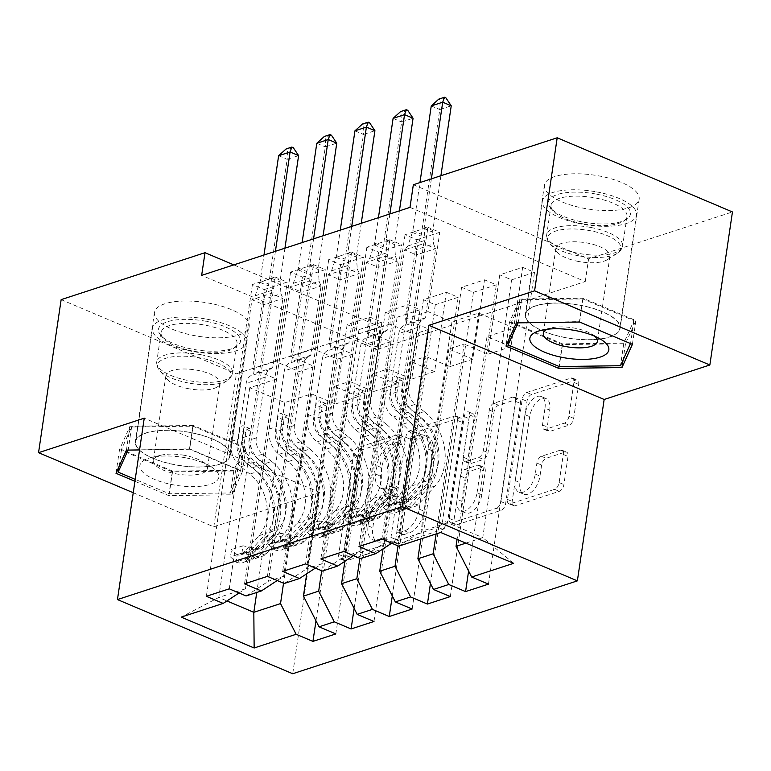 <?xml version="1.0" encoding="UTF-8"?>
<svg xmlns="http://www.w3.org/2000/svg" width="771" height="771" viewBox="0 0 771 771"><rect width="100%" height="100%" fill="white"/><g stroke="black" fill="none" stroke-linecap="round" stroke-linejoin="round"><path stroke-width="0.58" stroke-dasharray="3.85 2.89" d="M389.374 543.083A4.221 2.303 112.9 0 1 386.175 547.834L346.381 560.816A6.023 3.286 112.9 0 1 344.859 560.806A6.023 3.286 112.9 0 1 343.461 556.479L358.245 456.326A6.023 3.286 112.9 0 1 362.813 449.541L402.607 436.559A4.221 2.303 112.9 0 1 403.676 436.569A4.221 2.303 112.9 0 1 404.65 439.595A4.221 2.303 112.9 0 1 401.46 444.347L396.304 446.024A19.285 10.534 112.9 0 0 381.693 467.737L380.46 476.083A19.285 10.534 112.9 0 0 384.931 489.942A19.285 10.534 112.9 0 0 389.818 489.98L394.964 488.303A4.221 2.303 112.9 0 1 396.034 488.313A4.221 2.303 112.9 0 1 397.017 491.339A4.221 2.303 112.9 0 1 393.817 496.09L388.671 497.767A19.285 10.534 112.9 0 0 374.051 519.481L372.817 527.827A19.285 10.534 112.9 0 0 377.289 541.676A19.285 10.534 112.9 0 0 382.175 541.724L387.331 540.047A4.221 2.303 112.9 0 1 388.391 540.057A4.221 2.303 112.9 0 1 389.374 543.083M391.572 444.019A19.285 10.534 112.9 0 0 376.961 465.732L375.728 474.078A19.285 10.534 112.9 0 0 380.19 487.937A19.285 10.534 112.9 0 0 385.076 487.976L390.232 486.299A4.221 2.303 112.9 0 1 391.302 486.308A4.221 2.303 112.9 0 1 392.275 489.334A4.221 2.303 112.9 0 1 389.076 494.086L383.929 495.763A19.285 10.534 112.9 0 0 369.319 517.476L368.085 525.822A19.285 10.534 112.9 0 0 372.557 539.671A19.285 10.534 112.9 0 0 377.443 539.719L382.589 538.042A4.221 2.303 112.9 0 1 383.659 538.052A4.221 2.303 112.9 0 1 384.633 541.078A4.221 2.303 112.9 0 1 381.443 545.829L341.649 558.811A6.023 3.286 112.9 0 1 340.117 558.802A6.023 3.286 112.9 0 1 338.72 554.474L353.513 454.321A6.023 3.286 112.9 0 1 358.081 447.537L397.875 434.555A4.221 2.303 112.9 0 1 398.944 434.565A4.221 2.303 112.9 0 1 399.918 437.591A4.221 2.303 112.9 0 1 396.718 442.342L391.572 444.019L396.304 446.024M535.749 305.769A47.889 17.213 -171.6 0 0 525.321 314.414A47.889 17.213 -171.6 0 0 555.737 335.452A47.889 17.213 -171.6 0 0 609.649 337.043A47.889 17.213 -171.6 0 0 620.077 328.407A47.889 17.213 -171.6 0 0 589.661 307.359A47.889 17.213 -171.6 0 0 535.749 305.769M554.831 176.54A47.889 17.213 -171.6 0 0 544.403 185.175A47.889 17.213 -171.6 0 0 574.819 206.223A47.889 17.213 -171.6 0 0 628.731 207.804A47.889 17.213 -171.6 0 0 639.159 199.169A47.889 17.213 -171.6 0 0 608.743 178.12A47.889 17.213 -171.6 0 0 554.831 176.54M219.677 464.277A47.889 17.213 8.4 0 1 165.775 462.687A47.889 17.213 8.4 0 1 135.359 441.648A47.889 17.213 8.4 0 1 145.786 433.003A47.889 17.213 8.4 0 1 199.689 434.593A47.889 17.213 8.4 0 1 230.105 455.632A47.889 17.213 8.4 0 1 219.677 464.277M164.869 303.774A47.889 17.213 -171.6 0 0 154.441 312.409A47.889 17.213 -171.6 0 0 184.857 333.457A47.889 17.213 -171.6 0 0 238.759 335.038A47.889 17.213 -171.6 0 0 249.197 326.403A47.889 17.213 -171.6 0 0 218.781 305.355A47.889 17.213 -171.6 0 0 164.869 303.774M565.095 452.124A6.023 3.286 112.9 0 1 566.627 452.134A6.023 3.286 112.9 0 1 568.025 456.461L563.871 484.564A6.023 3.286 112.9 0 1 559.303 491.349L515.115 505.766A6.023 3.286 112.9 0 1 513.582 505.747A6.023 3.286 112.9 0 1 512.185 501.42L526.978 401.277A6.023 3.286 112.9 0 1 531.547 394.492L575.735 380.074A6.023 3.286 112.9 0 1 577.267 380.084A6.023 3.286 112.9 0 1 578.664 384.411L573.653 418.354A6.023 3.286 112.9 0 1 569.085 425.139L550.166 431.307A6.023 3.286 112.9 0 1 548.644 431.297A6.023 3.286 112.9 0 1 547.246 426.97L549.733 410.133A16.124 8.799 112.9 0 0 545.993 398.559A16.124 8.799 112.9 0 0 529.696 416.677L519.953 482.607A16.124 8.799 112.9 0 0 523.692 494.182A16.124 8.799 112.9 0 0 539.999 476.064L541.618 465.077A6.023 3.286 112.9 0 1 546.186 458.292L565.095 452.124L560.363 450.119A6.023 3.286 112.9 0 1 561.886 450.129A6.023 3.286 112.9 0 1 563.283 454.456L559.139 482.559A6.023 3.286 112.9 0 1 554.571 489.344L510.373 503.762A6.023 3.286 112.9 0 1 508.85 503.752A6.023 3.286 112.9 0 1 507.453 499.415L522.237 399.272A6.023 3.286 112.9 0 1 526.805 392.487L571.003 378.069A6.023 3.286 112.9 0 1 572.525 378.079A6.023 3.286 112.9 0 1 573.923 382.406L568.911 416.35A6.023 3.286 112.9 0 1 564.343 423.134L545.434 429.302A6.023 3.286 112.9 0 1 543.902 429.293A6.023 3.286 112.9 0 1 542.505 424.966L544.991 408.129L549.733 410.133M409.989 207.389L585.247 281.56L376.913 349.533L380.257 326.856L233.796 264.877M585.247 281.56L588.601 258.883L732.45 211.948M133.238 492.736L213.808 526.834L319.502 492.351L292.72 673.738M213.808 526.834L236.408 373.79L380.257 326.856M447.392 522.565A6.023 3.286 112.9 0 1 442.824 529.349L398.626 543.767A6.023 3.286 112.9 0 1 397.104 543.757A6.023 3.286 112.9 0 1 395.706 539.43L410.49 439.277A6.023 3.286 112.9 0 1 415.058 432.492L459.256 418.075A6.023 3.286 112.9 0 1 460.788 418.084A6.023 3.286 112.9 0 1 462.176 422.421L447.392 522.565L442.65 520.56A6.023 3.286 112.9 0 1 438.092 527.345L393.894 541.762A6.023 3.286 112.9 0 1 392.362 541.753A6.023 3.286 112.9 0 1 390.964 537.426L405.758 437.273A6.023 3.286 112.9 0 1 410.326 430.488L454.524 416.07A6.023 3.286 112.9 0 1 456.046 416.08A6.023 3.286 112.9 0 1 457.444 420.417L442.65 520.56M456.866 524.772L501.063 510.344A6.023 3.286 112.9 0 0 505.631 503.559L520.425 403.416A6.023 3.286 112.9 0 0 519.028 399.089A6.023 3.286 112.9 0 0 517.495 399.07L498.586 405.247A6.023 3.286 112.9 0 0 494.018 412.032L488.014 452.644A6.023 3.286 112.9 0 1 483.456 459.429L470.908 463.525A6.023 3.286 112.9 0 1 469.375 463.516A6.023 3.286 112.9 0 1 467.978 459.179L474.223 416.899A4.221 2.303 112.9 0 0 473.249 413.873A4.221 2.303 112.9 0 0 468.98 418.605L453.946 520.425A6.023 3.286 112.9 0 0 455.343 524.752A6.023 3.286 112.9 0 0 456.866 524.772L452.134 522.767L496.331 508.34L501.063 510.344M430.449 583.483L473.452 292.296L461.607 287.284L484.506 279.815L472.787 359.17L448.867 349.051L464.123 344.068L436.087 533.946M473.452 292.296L496.341 284.827L484.506 279.815M353.532 555.631L359.951 551.41L390.916 341.688L366.996 331.559L378.715 252.204L366.871 247.192L389.769 239.723L343.731 551.477M378.715 252.204L401.614 244.735L389.769 239.723M354.14 608.377L397.132 317.199L385.298 312.188L408.187 304.718L396.467 384.074L372.547 373.945L387.813 368.972L359.855 558.3M397.132 317.199L420.031 309.73L408.187 304.718M277.223 580.524L283.632 576.313L314.607 366.582L290.686 356.462L302.405 277.107L290.561 272.096L313.45 264.626L267.421 576.38M302.405 277.107L325.295 269.638L313.45 264.626M376.913 349.533L201.655 275.363M239.058 592.976L245.477 588.755L276.442 379.033L252.522 368.914L264.241 289.559L252.406 284.547L275.295 277.078L229.257 588.832M264.241 289.559L287.14 282.09L275.295 277.078M315.985 620.828L358.978 329.641L347.133 324.639L370.032 317.16L358.313 396.516L334.392 386.396L349.658 381.414L321.7 570.752M358.978 329.641L381.876 322.172L370.032 317.16M315.378 568.073L321.786 563.861L352.761 354.14L328.841 344.011L340.56 264.655L328.716 259.644L351.615 252.175L305.576 563.929M340.56 264.655L363.449 257.186L351.615 252.175M392.294 595.935L435.297 304.747L423.452 299.736L446.342 292.267L434.622 371.622L410.702 361.503L425.968 356.52L398.009 545.849M435.297 304.747L458.186 297.278L446.342 292.267M391.687 543.179L398.106 538.958L429.071 329.236L405.151 319.117L416.87 239.762L405.026 234.75L427.924 227.281L381.886 539.035M416.87 239.762L439.769 232.293L427.924 227.281M468.604 571.032L511.607 279.844L499.762 274.833L522.661 267.364L510.942 346.719L487.021 336.599L513.727 327.887L482.762 537.609L447.71 522.777L420.995 531.489L451.97 321.767L428.05 311.648L439.769 232.293M511.607 279.844L534.505 272.375L522.661 267.364M448.867 349.051L420.821 538.929M513.727 327.887L478.675 313.055L451.97 321.767M478.675 313.055L447.71 522.777L440.675 532.453M398.703 546.147L420.995 531.489M410.702 361.503L383.042 548.865M429.071 329.236L413.815 334.219L389.895 324.09L401.614 244.735M398.106 538.958L382.84 543.94L413.815 334.219M360.549 558.599L382.84 543.94M372.547 373.945L344.878 561.317M390.916 341.688L375.65 346.661L351.73 336.541L363.449 257.186M359.951 551.41L344.685 556.392L375.65 346.661M322.394 571.041L344.685 556.392M334.392 386.396L306.723 573.759M352.761 354.14L337.496 359.113L313.575 348.993L325.295 269.638M321.786 563.861L306.53 568.844L337.496 359.113M284.229 583.493L306.53 568.844M276.442 379.033L249.737 387.746L284.788 402.578L311.494 393.865L283.535 583.204M284.788 402.578L256.753 592.465M314.607 366.582L299.341 371.564L275.42 361.445L287.14 282.09M283.632 576.313L268.375 581.286L299.341 371.564M246.074 595.944L268.375 581.286M413.343 184.722L588.601 258.883M61.15 299.63L236.408 373.79M487.021 336.599L457.078 539.392M465.877 543.121L482.762 537.609L513.621 563.322M249.737 387.746L218.771 597.477L226.953 600.937M245.477 588.755L218.771 597.477L181.214 617.108M405.151 319.117L428.05 311.648M366.996 331.559L389.895 324.09M328.841 344.011L351.73 336.541M290.686 356.462L313.575 348.993M252.522 368.914L275.42 361.445M347.133 324.639L335.414 403.994L311.494 393.865M335.414 403.994L358.313 396.516M385.298 312.188L373.578 391.543L349.658 381.414M373.578 391.543L396.467 384.074M423.452 299.736L411.733 379.091L387.813 368.972M411.733 379.091L434.622 371.622M461.607 287.284L449.888 366.639L425.968 356.52M449.888 366.639L472.787 359.17M499.762 274.833L488.043 354.188L464.123 344.068M488.043 354.188L510.942 346.719M319.502 492.351L144.244 418.181M134.925 481.297L168.791 495.628L231.994 494.78L242.431 471.601L189.647 449.262L139.561 449.936M252.406 284.547L206.368 596.301M335.838 633.926L381.876 322.172M290.561 272.096L244.523 583.849M373.993 621.484L420.031 309.73M328.716 259.644L282.678 571.398M412.148 609.032L458.186 297.278M366.871 247.192L320.842 558.946M450.312 596.581L496.341 284.827M405.026 234.75L358.997 546.504M488.467 584.129L534.505 272.375M403.898 534.64A4.221 2.303 112.9 0 1 402.828 534.631A4.221 2.303 112.9 0 1 401.855 531.595L414.837 443.691A4.221 2.303 112.9 0 1 418.027 438.94L423.462 437.167A19.285 10.534 112.9 0 1 428.348 437.215A19.285 10.534 112.9 0 1 432.82 451.064L423.944 511.154A19.285 10.534 112.9 0 1 409.334 532.867L403.898 534.64L399.166 532.636A4.221 2.303 112.9 0 1 398.096 532.626A4.221 2.303 112.9 0 1 397.113 529.59L401.855 531.595M399.166 532.636L404.592 530.862A19.285 10.534 112.9 0 0 419.212 509.149L428.078 449.059A19.285 10.534 112.9 0 0 423.616 435.21A19.285 10.534 112.9 0 0 418.72 435.162L413.295 436.935A4.221 2.303 112.9 0 0 410.095 441.687L397.113 529.59M452.134 522.767A6.023 3.286 112.9 0 1 450.611 522.748A6.023 3.286 112.9 0 1 449.214 518.42L464.248 416.6A4.221 2.303 112.9 0 1 468.508 411.868A4.221 2.303 112.9 0 1 469.491 414.894L463.246 457.174A6.023 3.286 112.9 0 0 464.643 461.511A6.023 3.286 112.9 0 0 466.166 461.521L478.714 457.425A6.023 3.286 112.9 0 0 483.282 450.64L489.277 410.027A6.023 3.286 112.9 0 1 493.845 403.243L512.763 397.065A6.023 3.286 112.9 0 1 514.286 397.084A6.023 3.286 112.9 0 1 515.683 401.412L500.899 501.555A6.023 3.286 112.9 0 1 496.331 508.34M481.798 494.789A16.124 8.799 112.9 0 1 465.491 512.908A16.124 8.799 112.9 0 1 461.762 501.323L465.183 478.097A6.023 3.286 112.9 0 1 469.751 471.312L482.299 467.216A6.023 3.286 112.9 0 1 483.831 467.236A6.023 3.286 112.9 0 1 485.229 471.563L481.798 494.789L477.056 492.785A16.124 8.799 112.9 0 1 460.759 510.903A16.124 8.799 112.9 0 1 457.02 499.329L461.762 501.323M477.056 492.785L480.487 469.558A6.023 3.286 112.9 0 0 479.09 465.231A6.023 3.286 112.9 0 0 477.567 465.212L465.019 469.308A6.023 3.286 112.9 0 0 460.451 476.092L457.02 499.329M544.991 408.129A16.124 8.799 112.9 0 0 541.261 396.554A16.124 8.799 112.9 0 0 524.955 414.673L515.221 480.603A16.124 8.799 112.9 0 0 518.96 492.177A16.124 8.799 112.9 0 0 535.257 474.059L536.876 463.072A6.023 3.286 112.9 0 1 541.444 456.287L560.363 450.119M193.164 425.457L129.952 426.305L119.524 449.483L172.299 471.823L235.512 470.975L245.949 447.797L193.164 425.457L189.647 449.262M129.952 426.305L126.434 450.11M245.949 447.797L242.431 471.601M235.512 470.975L231.994 494.78M172.299 471.823L168.791 495.628M119.524 449.483L116.007 473.298M509.486 322.249L562.271 344.589L625.483 343.741L635.911 320.563L583.127 298.223L519.914 299.071L509.486 322.249L505.969 346.063M562.271 344.589L559.042 366.456M519.914 299.071L516.406 322.876M583.127 298.223L579.619 322.037M635.911 320.563L632.393 344.367M625.483 343.741L623.084 359.951M241.911 553.183L243 545.81L256.29 548.576L255.201 555.939L241.911 553.183L230.462 556.913L236.119 562.165L237.208 554.792A8.288 6.274 71.9 0 0 240.677 554.927A8.288 6.274 71.9 0 0 242.826 553.511L258.95 535.72A38.984 29.5 71.9 0 0 249.91 474.078L257.157 471.717L247.992 464.421A22.407 16.962 -108.1 0 1 238.287 439.142L239.646 429.948A3.682 2.014 112.9 0 1 242.441 425.804A3.682 2.014 112.9 0 1 243.376 425.814A3.682 2.014 112.9 0 1 244.224 428.454L242.865 437.649A22.407 16.962 71.9 0 0 252.57 462.928L261.735 470.223L268.983 467.862L259.827 460.566A22.407 16.962 -108.1 0 1 250.122 435.278L271.064 293.452L282.899 298.464L263.827 304.69L253.611 373.848L250.469 375.911A13.338 10.09 71.9 0 0 246.171 383.341L237.198 444.115A14.427 10.919 -108.1 0 0 243.443 460.393L252.609 467.679A46.973 35.543 71.9 0 1 263.499 541.946L247.385 559.727A16.268 12.317 71.9 0 1 243.144 562.522L250.402 560.151A16.268 12.317 71.9 0 0 254.632 557.366L270.746 539.575A46.973 35.543 71.9 0 0 259.856 465.318L252.609 467.679M255.201 555.939A16.268 12.317 71.9 0 0 262.227 556.296A16.268 12.317 71.9 0 0 266.458 553.511L282.581 535.72A46.973 35.543 71.9 0 0 271.691 461.463L264.434 463.824L255.278 456.528A14.427 10.919 -108.1 0 1 249.023 440.251L250.382 431.066A3.682 2.014 -67.1 0 0 249.534 428.416A3.682 2.014 -67.1 0 0 248.599 428.406A3.682 2.014 -67.1 0 0 245.804 432.56L244.446 441.744A14.427 10.919 71.9 0 0 250.7 458.022L259.856 465.318M236.119 562.165A16.268 12.317 71.9 0 0 243.144 562.522M249.91 474.078L240.745 466.792A22.407 16.962 -108.1 0 1 231.04 441.504L251.982 299.678L263.827 304.69L263.721 299.379L268.308 285.819A6.139 3.354 -67.1 0 0 268.742 284.036L287.159 159.337L298.608 155.607M256.29 548.576A8.288 6.274 71.9 0 0 259.75 548.701A8.288 6.274 71.9 0 0 261.909 547.285L278.023 529.494A38.984 29.5 71.9 0 0 268.983 467.862M271.691 461.463L262.525 454.167A14.427 10.919 -108.1 0 1 256.28 437.889L265.253 377.115A13.338 10.09 -108.1 0 1 269.551 369.685L272.693 367.622L282.899 298.464L280.962 293.761L263.721 299.379M243 545.81L231.551 549.55L230.462 556.913M237.208 554.792L231.551 549.55M257.157 471.717A38.984 29.5 -108.1 0 1 266.197 533.359L250.083 551.14A8.288 6.274 -108.1 0 1 248.233 552.45L246.691 552.45L245.583 559.919L247.028 560.604A16.268 12.317 71.9 0 0 250.402 560.151M275.42 251.298L271.662 276.693A6.139 3.354 -67.1 0 0 271.594 278.36L272.433 290.147L271.064 293.452L251.982 299.678L255.201 295.775L259.788 282.205A6.139 3.354 -67.1 0 0 260.222 280.432L263.971 255.037M264.434 463.824A46.973 35.543 -108.1 0 1 275.324 538.081L259.21 555.872A16.268 12.317 -108.1 0 1 254.979 558.657A16.268 12.317 -108.1 0 1 251.606 559.11L246.971 559.168L245.583 559.919M247.028 560.604L248.233 552.45C245.872 552.412 247.404 551.911 252.811 550.957A8.288 6.274 71.9 0 0 254.661 549.646L270.775 531.865A38.984 29.5 71.9 0 0 261.735 470.223M259.75 548.701L252.493 551.072L251.606 559.11M272.693 367.622L253.611 373.848M284.933 248.195L280.191 280.307A6.139 3.354 -67.1 0 0 280.114 281.964L280.962 293.761M293.279 147.666L287.554 149.535L286.137 148.928M278.63 155.732L287.159 159.337L287.554 149.535M280.066 540.731L281.155 533.368L294.445 536.124L293.356 543.497L280.066 540.731L268.616 544.471L274.274 549.723L275.363 542.35A8.288 6.274 71.9 0 0 278.832 542.476A8.288 6.274 71.9 0 0 280.981 541.059L297.105 523.278A38.984 29.5 71.9 0 0 288.065 461.636L295.312 459.265L286.147 451.97A22.407 16.962 -108.1 0 1 276.442 426.691L277.801 417.506A3.682 2.014 112.9 0 1 280.596 413.352A3.682 2.014 112.9 0 1 281.531 413.362A3.682 2.014 112.9 0 1 282.379 416.012L281.03 425.197A22.407 16.962 71.9 0 0 290.734 450.476L299.89 457.772L307.147 455.41L297.982 448.115A22.407 16.962 -108.1 0 1 288.277 422.836L309.219 281.01L321.064 286.022L301.981 292.238L291.766 361.397L288.633 363.459A13.338 10.09 71.9 0 0 284.326 370.89L275.353 431.664A14.427 10.919 -108.1 0 0 281.598 447.941L290.763 455.237A46.973 35.543 71.9 0 1 301.654 529.494L285.54 547.285A16.268 12.317 71.9 0 1 281.309 550.07L288.556 547.699A16.268 12.317 71.9 0 0 292.787 544.914L308.901 527.133A46.973 35.543 71.9 0 0 298.02 452.866L290.763 455.237M293.356 543.497A16.268 12.317 71.9 0 0 300.382 543.844A16.268 12.317 71.9 0 0 304.612 541.059L320.736 523.268A46.973 35.543 71.9 0 0 309.846 449.011L302.598 451.372L293.433 444.077A14.427 10.919 -108.1 0 1 287.188 427.809L288.537 418.614A3.682 2.014 -67.1 0 0 287.689 415.964A3.682 2.014 -67.1 0 0 286.754 415.964A3.682 2.014 -67.1 0 0 283.959 420.108L282.6 429.302A14.427 10.919 71.9 0 0 288.855 445.571L298.02 452.866M274.274 549.723A16.268 12.317 71.9 0 0 281.309 550.07M288.065 461.636L278.9 454.341A22.407 16.962 -108.1 0 1 269.195 429.061L290.137 287.226L301.981 292.238L301.885 286.928L306.473 273.368A6.139 3.354 -67.1 0 0 306.906 271.594L325.314 146.885L336.763 143.155M294.445 536.124A8.288 6.274 71.9 0 0 297.905 536.259A8.288 6.274 71.9 0 0 300.064 534.833L316.177 517.052A38.984 29.5 71.9 0 0 307.147 455.41M309.846 449.011L300.68 441.716A14.427 10.919 -108.1 0 1 294.435 425.438L303.408 364.664A13.338 10.09 -108.1 0 1 307.706 357.233L310.848 355.171L321.064 286.022L319.117 281.309L301.885 286.928M281.155 533.368L269.705 537.098L268.616 544.471M275.363 542.35L269.705 537.098M295.312 459.265A38.984 29.5 -108.1 0 1 304.352 520.907L288.238 538.698A8.288 6.274 -108.1 0 1 286.388 539.999L284.846 539.999L283.738 547.468L285.183 548.162A16.268 12.317 71.9 0 0 288.556 547.699M313.575 238.846L309.826 264.251A6.139 3.354 -67.1 0 0 309.749 265.908L310.588 277.705L309.219 281.01L290.137 287.226L293.356 283.323L297.943 269.754A6.139 3.354 -67.1 0 0 298.377 267.98L302.126 242.586M302.598 451.372A46.973 35.543 -108.1 0 1 313.479 525.639L297.365 543.42A16.268 12.317 -108.1 0 1 293.134 546.205A16.268 12.317 -108.1 0 1 289.761 546.668L285.135 546.726L283.738 547.468M285.183 548.162L286.388 539.999C284.036 539.96 285.559 539.459 290.966 538.505A8.288 6.274 71.9 0 0 292.816 537.204L308.93 519.413A38.984 29.5 71.9 0 0 299.89 457.772M297.905 536.259L290.648 538.621L289.761 546.668M310.848 355.171L291.766 361.397M323.088 235.743L318.346 267.855A6.139 3.354 -67.1 0 0 318.278 269.513L319.117 281.309M331.434 135.214L325.709 137.084L324.292 136.486M316.794 143.281L325.314 146.885L325.709 137.084M318.221 528.28L319.31 520.917L332.6 523.673L331.511 531.046L318.221 528.28L306.781 532.019L312.438 537.271L313.527 529.899A8.288 6.274 71.9 0 0 316.987 530.034A8.288 6.274 71.9 0 0 319.146 528.607L335.26 510.826A38.984 29.5 71.9 0 0 326.22 449.185L333.477 446.814L324.312 439.528A22.407 16.962 -108.1 0 1 314.607 414.239L315.965 405.054A3.682 2.014 112.9 0 1 318.751 400.901A3.682 2.014 112.9 0 1 319.686 400.91A3.682 2.014 112.9 0 1 320.543 403.561L319.184 412.745A22.407 16.962 71.9 0 0 328.889 438.034L338.055 445.32L345.302 442.959L336.137 435.663A22.407 16.962 -108.1 0 1 326.432 410.384L347.374 268.559L359.219 273.57L340.136 279.796L329.93 348.945L326.788 351.007A13.338 10.09 71.9 0 0 322.49 358.448L313.508 419.212A14.427 10.919 -108.1 0 0 319.763 435.49L328.928 442.785A46.973 35.543 71.9 0 1 339.809 517.042L323.695 534.833A16.268 12.317 71.9 0 1 319.464 537.618L326.711 535.257A16.268 12.317 71.9 0 0 330.942 532.462L347.066 514.681A46.973 35.543 71.9 0 0 336.175 440.424L328.928 442.785M331.511 531.046A16.268 12.317 71.9 0 0 338.546 531.392A16.268 12.317 71.9 0 0 342.777 528.607L358.891 510.816A46.973 35.543 71.9 0 0 348 436.559L340.753 438.921L331.588 431.635A14.427 10.919 -108.1 0 1 325.343 415.357L326.702 406.163A3.682 2.014 -67.1 0 0 325.844 403.522A3.682 2.014 -67.1 0 0 324.909 403.512A3.682 2.014 -67.1 0 0 322.114 407.657L320.765 416.851A14.427 10.919 71.9 0 0 327.01 433.129L336.175 440.424M312.438 537.271A16.268 12.317 71.9 0 0 319.464 537.618M326.22 449.185L317.054 441.889A22.407 16.962 -108.1 0 1 307.35 416.61L328.301 274.784L340.136 279.796L340.04 274.486L344.627 260.916A6.139 3.354 -67.1 0 0 345.061 259.143L363.469 134.443L374.918 130.704M332.6 523.673A8.288 6.274 71.9 0 0 336.069 523.808A8.288 6.274 71.9 0 0 338.218 522.391L354.342 504.6A38.984 29.5 71.9 0 0 345.302 442.959M348 436.559L338.835 429.264A14.427 10.919 -108.1 0 1 332.59 412.986L341.563 352.222A13.338 10.09 -108.1 0 1 345.861 344.782L349.003 342.719L359.219 273.57L357.272 268.857L340.04 274.486M319.31 520.917L307.87 524.646L306.781 532.019M313.527 529.899L307.87 524.646M333.477 446.814A38.984 29.5 -108.1 0 1 342.507 508.455L326.393 526.246A8.288 6.274 -108.1 0 1 324.543 527.557L323.001 527.547L321.902 535.016L323.338 535.71A16.268 12.317 71.9 0 0 326.711 535.257M351.73 226.404L347.981 251.799A6.139 3.354 -67.1 0 0 347.904 253.457L348.752 265.253L347.374 268.559L328.301 274.784L331.511 270.872L336.098 257.312A6.139 3.354 -67.1 0 0 336.532 255.529L340.281 230.134M340.753 438.921A46.973 35.543 -108.1 0 1 351.643 513.187L335.52 530.968A16.268 12.317 -108.1 0 1 331.289 533.763A16.268 12.317 -108.1 0 1 327.916 534.216L323.29 534.274L321.902 535.016M323.338 535.71L324.543 527.557C322.191 527.509 323.714 527.017 329.121 526.063A8.288 6.274 71.9 0 0 330.971 524.752L347.085 506.961A38.984 29.5 71.9 0 0 338.055 445.32M336.069 523.808L328.803 526.179L327.916 534.216M349.003 342.719L329.93 348.945M361.252 223.291L356.51 255.403A6.139 3.354 -67.1 0 0 356.433 257.061L357.272 268.857M369.598 122.762L363.873 124.632L362.447 124.035M354.949 130.829L363.469 134.443L363.873 124.632M205.79 321.237A41.441 14.89 -171.6 0 0 160.802 335.366A41.441 14.89 -171.6 0 0 193.155 349.321A41.441 14.89 -171.6 0 0 236.475 346.536A41.441 14.89 -171.6 0 0 205.79 321.237M193.203 351.113A38.377 13.791 8.4 0 1 163.24 338.19A38.377 13.791 8.4 0 1 161.091 332.503A38.377 13.791 8.4 0 1 204.903 325.111A38.377 13.791 8.4 0 1 237.015 343.712A38.377 13.791 8.4 0 1 233.314 348.54A38.377 13.791 8.4 0 1 193.203 351.113M185.474 457.791A39.909 14.341 -171.6 0 0 151.367 457.511A39.909 14.341 -171.6 0 0 141.816 471.004A39.909 14.341 -171.6 0 0 173.302 484.834A39.909 14.341 -171.6 0 0 213.615 482.945A39.909 14.341 -171.6 0 0 210.204 466.195A39.909 14.341 -171.6 0 0 185.474 457.791M184.539 455.343A27.322 9.821 -171.6 0 0 161.197 455.15A27.322 9.821 -171.6 0 0 153.342 460.615A27.322 9.821 -171.6 0 0 176.212 473.866A27.322 9.821 -171.6 0 0 207.409 468.595A27.322 9.821 -171.6 0 0 201.472 461.106A27.322 9.821 -171.6 0 0 184.539 455.343M188.779 388.748A27.322 9.821 8.4 0 1 167.452 379.544A27.322 9.821 8.4 0 1 165.919 375.496A27.322 9.821 8.4 0 1 197.106 370.234A27.322 9.821 8.4 0 1 219.976 383.476A27.322 9.821 8.4 0 1 217.335 386.907A27.322 9.821 8.4 0 1 188.779 388.748M206.724 319.155A47.58 17.097 8.4 0 1 246.547 342.228A47.58 17.097 8.4 0 1 192.22 351.403A47.58 17.097 8.4 0 1 152.398 328.321A47.58 17.097 8.4 0 1 206.724 319.155M189.984 432.521A47.58 17.097 8.4 0 1 229.806 455.594A47.58 17.097 8.4 0 1 175.48 464.768A47.58 17.097 8.4 0 1 135.657 441.687A47.58 17.097 8.4 0 1 189.984 432.521M233.873 470.281L172.627 471.1L121.49 449.464L131.59 426.999L192.837 426.18L243.983 447.826L233.873 470.281L230.529 492.958L169.283 493.777L135.214 479.36M172.627 471.1L169.283 493.777M121.49 449.464L118.927 466.802M128.053 450.091L189.493 448.857L240.629 470.493L230.529 492.958M131.59 426.999L128.246 449.676M192.837 426.18L189.493 448.857M243.983 447.826L240.629 470.493M595.761 194.003A41.441 14.89 -171.6 0 0 550.764 208.131A41.441 14.89 -171.6 0 0 583.117 222.087A41.441 14.89 -171.6 0 0 626.438 219.301A41.441 14.89 -171.6 0 0 595.761 194.003M583.165 223.879A38.377 13.791 8.4 0 1 553.212 210.955A38.377 13.791 8.4 0 1 551.063 205.269A38.377 13.791 8.4 0 1 594.875 197.877A38.377 13.791 8.4 0 1 626.977 216.487A38.377 13.791 8.4 0 1 623.276 221.306A38.377 13.791 8.4 0 1 583.165 223.879M594.807 336.272A27.322 9.821 -171.6 0 0 591.434 333.872A27.322 9.821 -171.6 0 0 574.511 328.118A27.322 9.821 -171.6 0 0 551.159 327.926A27.322 9.821 -171.6 0 0 547.237 329.246M578.742 261.514A27.322 9.821 8.4 0 1 557.414 252.31A27.322 9.821 8.4 0 1 555.881 248.262A27.322 9.821 8.4 0 1 587.078 243A27.322 9.821 8.4 0 1 609.938 256.251A27.322 9.821 8.4 0 1 607.307 259.682A27.322 9.821 8.4 0 1 578.742 261.514M596.696 191.921A47.58 17.097 8.4 0 1 636.509 214.993A47.58 17.097 8.4 0 1 582.182 224.168A47.58 17.097 8.4 0 1 542.37 201.096A47.58 17.097 8.4 0 1 596.696 191.921M579.956 305.287A47.58 17.097 8.4 0 1 619.768 328.359A47.58 17.097 8.4 0 1 565.442 337.534A47.58 17.097 8.4 0 1 525.629 314.452A47.58 17.097 8.4 0 1 579.956 305.287M623.835 343.047L562.589 343.866L511.452 322.23L521.562 299.765L582.809 298.946L633.945 320.591L623.835 343.047L620.491 365.724M562.589 343.866L559.245 366.543M511.452 322.23L508.889 339.577M518.025 322.856L579.455 321.623L630.466 343.548M521.562 299.765L518.208 322.442M582.809 298.946L579.455 321.623M633.945 320.591L630.601 343.259M356.385 515.838L357.474 508.465L370.755 511.221L369.675 518.594L356.385 515.838L344.936 519.567L350.593 524.82L351.682 517.447A8.288 6.274 71.9 0 0 355.142 517.582A8.288 6.274 71.9 0 0 357.301 516.165L373.415 498.374A38.984 29.5 71.9 0 0 364.375 436.733L371.632 434.372L362.466 427.076A22.407 16.962 -108.1 0 1 352.761 401.797L354.12 392.603A3.682 2.014 112.9 0 1 356.906 388.459A3.682 2.014 112.9 0 1 357.84 388.468A3.682 2.014 112.9 0 1 358.698 391.109L357.339 400.303A22.407 16.962 71.9 0 0 367.044 425.582L376.209 432.878L383.457 430.507L374.292 423.212A22.407 16.962 -108.1 0 1 364.587 397.932L385.529 256.107L397.373 261.118L378.301 267.344L368.085 336.493L364.943 338.556A13.338 10.09 71.9 0 0 360.645 345.996L351.672 406.76A14.427 10.919 -108.1 0 0 357.917 423.038L367.083 430.334A46.973 35.543 71.9 0 1 377.973 504.591L361.85 522.381A16.268 12.317 71.9 0 1 357.619 525.167L364.866 522.805A16.268 12.317 71.9 0 0 369.097 520.02L385.221 502.229A46.973 35.543 71.9 0 0 374.33 427.972L367.083 430.334M369.675 518.594A16.268 12.317 71.9 0 0 376.701 518.941A16.268 12.317 71.9 0 0 380.932 516.156L397.046 498.374A46.973 35.543 71.9 0 0 386.155 424.108L378.908 426.479L369.743 419.183A14.427 10.919 -108.1 0 1 363.498 402.905L364.856 393.711A3.682 2.014 -67.1 0 0 363.999 391.07A3.682 2.014 -67.1 0 0 363.064 391.061A3.682 2.014 -67.1 0 0 360.279 395.205L358.92 404.399A14.427 10.919 71.9 0 0 365.165 420.677L374.33 427.972M350.593 524.82A16.268 12.317 71.9 0 0 357.619 525.167M364.375 436.733L355.219 429.437A22.407 16.962 -108.1 0 1 345.514 404.158L366.456 262.333L378.301 267.344L378.195 262.034L382.782 248.464A6.139 3.354 -67.1 0 0 383.216 246.691L401.633 121.991L413.073 118.252M370.755 511.221A8.288 6.274 71.9 0 0 374.224 511.356A8.288 6.274 71.9 0 0 376.383 509.939L392.497 492.149A38.984 29.5 71.9 0 0 383.457 430.507M386.155 424.108L377 416.812A14.427 10.919 -108.1 0 1 370.745 400.544L379.717 339.77A13.338 10.09 -108.1 0 1 384.025 332.34L387.167 330.267L397.373 261.118L395.427 256.406L378.195 262.034M357.474 508.465L346.025 512.204L344.936 519.567M351.682 517.447L346.025 512.204M371.632 434.372A38.984 29.5 -108.1 0 1 380.672 496.013L364.548 513.794A8.288 6.274 -108.1 0 1 362.698 515.105L361.165 515.095L360.057 522.574L361.493 523.258A16.268 12.317 71.9 0 0 364.866 522.805M389.885 213.952L386.136 239.347A6.139 3.354 -67.1 0 0 386.059 241.005L386.907 252.801L385.529 256.107L366.456 262.333L369.666 258.43L374.253 244.86A6.139 3.354 -67.1 0 0 374.687 243.087L378.436 217.682M378.908 426.479A46.973 35.543 -108.1 0 1 389.798 500.736L373.684 518.526A16.268 12.317 -108.1 0 1 369.444 521.312A16.268 12.317 -108.1 0 1 366.08 521.765L361.445 521.822L360.057 522.574M361.493 523.258L362.698 515.105C360.346 515.057 361.869 514.565 367.285 513.611A8.288 6.274 71.9 0 0 369.126 512.301L385.249 494.519A38.984 29.5 71.9 0 0 376.209 432.878M374.224 511.356L366.957 513.727L366.08 521.765M387.167 330.267L368.085 336.493M399.407 210.849L394.665 242.952A6.139 3.354 -67.1 0 0 394.588 244.619L395.427 256.406M407.753 110.32L402.028 112.181L400.602 111.583M393.104 118.377L401.633 121.991L402.028 112.181M394.54 503.386L395.629 496.013L408.919 498.779L407.83 506.142L394.54 503.386L383.091 507.116L388.748 512.368L389.837 504.995A8.288 6.274 71.9 0 0 393.297 505.13A8.288 6.274 71.9 0 0 395.456 503.714L411.579 485.923A38.984 29.5 71.9 0 0 402.539 424.281L409.786 421.92L400.621 414.625A22.407 16.962 -108.1 0 1 390.916 389.345L392.275 380.151A3.682 2.014 112.9 0 1 395.07 376.007A3.682 2.014 112.9 0 1 396.005 376.017A3.682 2.014 112.9 0 1 396.853 378.657L395.494 387.852A22.407 16.962 71.9 0 0 405.199 413.131L414.364 420.426L421.612 418.055L412.446 410.77A22.407 16.962 -108.1 0 1 402.751 385.481L423.693 243.655L435.528 248.667L416.456 254.893L406.24 324.042L403.098 326.114A13.338 10.09 71.9 0 0 398.8 333.544L389.827 394.318A14.427 10.919 -108.1 0 0 396.072 410.596L405.238 417.882A46.973 35.543 71.9 0 1 416.128 492.149L400.004 509.93A16.268 12.317 71.9 0 1 395.774 512.725L403.031 510.354A16.268 12.317 71.9 0 0 407.261 507.569L423.375 489.778A46.973 35.543 71.9 0 0 412.485 415.521L405.238 417.882M407.83 506.142A16.268 12.317 71.9 0 0 414.856 506.499A16.268 12.317 71.9 0 0 419.087 503.704L435.201 485.923A46.973 35.543 71.9 0 0 424.32 411.666L417.063 414.027L407.907 406.731A14.427 10.919 -108.1 0 1 401.652 390.454L403.011 381.269A3.682 2.014 -67.1 0 0 402.154 378.619A3.682 2.014 -67.1 0 0 401.228 378.609A3.682 2.014 -67.1 0 0 398.434 382.763L397.075 391.947A14.427 10.919 71.9 0 0 403.32 408.225L412.485 415.521M388.748 512.368A16.268 12.317 71.9 0 0 395.774 512.725M402.539 424.281L393.374 416.995A22.407 16.962 -108.1 0 1 383.669 391.707L404.611 249.881L416.456 254.893L416.35 249.582L420.937 236.022A6.139 3.354 -67.1 0 0 421.371 234.239L439.788 109.54L451.237 105.81M408.919 498.779A8.288 6.274 71.9 0 0 412.379 498.904A8.288 6.274 71.9 0 0 414.538 497.488L430.652 479.697A38.984 29.5 71.9 0 0 421.612 418.055M424.32 411.666L415.155 404.37A14.427 10.919 -108.1 0 1 408.9 388.092L417.882 327.318A13.338 10.09 -108.1 0 1 422.18 319.888L425.322 317.825L435.528 248.667L433.591 243.964L416.35 249.582M395.629 496.013L384.18 499.753L383.091 507.116M389.837 504.995L384.18 499.753M409.786 421.92A38.984 29.5 -108.1 0 1 418.826 483.562L402.703 501.343A8.288 6.274 -108.1 0 1 400.862 502.653L399.32 502.653L398.212 510.123L399.657 510.807A16.268 12.317 71.9 0 0 403.031 510.354M431.394 178.824L424.291 226.896A6.139 3.354 -67.1 0 0 424.223 228.553L425.062 240.35L423.693 243.655L404.611 249.881L407.83 245.978L412.418 232.408A6.139 3.354 -67.1 0 0 412.851 230.635L419.944 182.563M417.063 414.027A46.973 35.543 -108.1 0 1 427.953 488.284L411.839 506.075A16.268 12.317 -108.1 0 1 407.608 508.86A16.268 12.317 -108.1 0 1 404.235 509.313L399.6 509.371L398.212 510.123M399.657 510.807L400.862 502.653C398.501 502.615 400.033 502.114 405.44 501.16A8.288 6.274 71.9 0 0 407.29 499.849L423.404 482.068A38.984 29.5 71.9 0 0 414.364 420.426M412.379 498.904L405.122 501.275L404.235 509.313M425.322 317.825L406.24 324.042M440.906 175.721L432.82 230.51A6.139 3.354 -67.1 0 0 432.743 232.167L433.591 243.964M445.908 97.869L440.183 99.738L438.766 99.131M431.259 105.935L439.788 109.54L440.183 99.738M381.443 545.829L386.175 547.834M396.718 442.342L401.46 444.347M389.076 494.086L393.817 496.09M377.443 539.719L382.175 541.724M368.085 525.822L372.817 527.827M369.319 517.476L374.051 519.481M383.929 495.763L388.671 497.767M390.232 486.299L394.964 488.303M385.076 487.976L389.818 489.98M375.728 474.078L380.46 476.083M376.961 465.732L381.693 467.737M397.875 434.555L402.607 436.559M358.081 447.537L362.813 449.541M353.513 454.321L358.245 456.326M338.72 554.474L343.461 556.479M341.649 558.811L346.381 560.816M382.589 538.042L387.331 540.047M457.444 420.417L462.176 422.421M454.524 416.07L459.256 418.075M410.326 430.488L415.058 432.492M405.758 437.273L410.49 439.277M390.964 537.426L395.706 539.43M393.894 541.762L398.626 543.767M438.092 527.345L442.824 529.349M410.095 441.687L414.837 443.691M413.295 436.935L418.027 438.94M418.72 435.162L423.462 437.167M428.078 449.059L432.82 451.064M419.212 509.149L423.944 511.154M404.592 530.862L409.334 532.867M500.899 501.555L505.631 503.559M515.683 401.412L520.425 403.416M512.763 397.065L517.495 399.07M493.845 403.243L498.586 405.247M489.277 410.027L494.018 412.032M483.282 450.64L488.014 452.644M478.714 457.425L483.456 459.429M466.166 461.521L470.908 463.525M463.246 457.174L467.978 459.179M469.491 414.894L474.223 416.899M464.248 416.6L468.98 418.605M449.214 518.42L453.946 520.425M460.451 476.092L465.183 478.097M465.019 469.308L469.751 471.312M477.567 465.212L482.299 467.216M480.487 469.558L485.229 471.563M541.444 456.287L546.186 458.292M536.876 463.072L541.618 465.077M535.257 474.059L539.999 476.064M515.221 480.603L519.953 482.607M524.955 414.673L529.696 416.677M542.505 424.966L547.246 426.97M545.434 429.302L550.166 431.307M564.343 423.134L569.085 425.139M568.911 416.35L573.653 418.354M573.923 382.406L578.664 384.411M571.003 378.069L575.735 380.074M526.805 392.487L531.547 394.492M522.237 399.272L526.978 401.277M507.453 499.415L512.185 501.42M510.373 503.762L515.115 505.766M554.571 489.344L559.303 491.349M559.139 482.559L563.871 484.564M563.283 454.456L568.025 456.461M245.804 432.56L239.646 429.948M254.864 555.881L235.984 562.04M237.063 554.667L255.953 548.509M270.746 539.575L263.499 541.946M258.95 535.72L266.197 533.359M244.446 441.744L237.198 444.115M265.253 377.115L246.171 383.341M256.28 437.889L249.023 440.251M231.04 441.504L238.287 439.142M242.865 437.649L250.122 435.278M250.7 458.022L243.443 460.393M262.525 454.167L255.278 456.528M240.745 466.792L247.992 464.421M252.57 462.928L259.827 460.566M282.581 535.72L275.324 538.081M270.775 531.865L278.023 529.494M254.632 557.366L247.385 559.727M242.826 553.511L250.083 551.14M266.458 553.511L259.21 555.872M254.661 549.646L261.909 547.285M269.551 369.685L250.469 375.911M271.594 278.36L280.114 281.964M271.662 276.693L280.191 280.307M260.222 280.432L268.742 284.036M259.788 282.205L268.308 285.819M255.201 295.775L272.433 290.147M250.382 431.066L244.224 428.454M283.959 420.108L277.801 417.506M293.028 543.43L274.139 549.588M275.228 542.225L294.108 536.057M308.901 527.133L301.654 529.494M297.105 523.278L304.352 520.907M282.6 429.302L275.353 431.664M303.408 364.664L284.326 370.89M294.435 425.438L287.188 427.809M269.195 429.061L276.442 426.691M281.03 425.197L288.277 422.836M288.855 445.571L281.598 447.941M300.68 441.716L293.433 444.077M278.9 454.341L286.147 451.97M290.734 450.476L297.982 448.115M320.736 523.268L313.479 525.639M308.93 519.413L316.177 517.052M292.787 544.914L285.54 547.285M280.981 541.059L288.238 538.698M304.612 541.059L297.365 543.42M292.816 537.204L300.064 534.833M307.706 357.233L288.633 363.459M309.749 265.908L318.278 269.513M309.826 264.251L318.346 267.855M298.377 267.98L306.906 271.594M297.943 269.754L306.473 273.368M293.356 283.323L310.588 277.705M288.537 418.614L282.379 416.012M322.114 407.657L315.965 405.054M331.183 530.978L312.294 537.136M313.383 529.773L332.272 523.605M347.066 514.681L339.809 517.042M335.26 510.826L342.507 508.455M320.765 416.851L313.508 419.212M341.563 352.222L322.49 358.448M332.59 412.986L325.343 415.357M307.35 416.61L314.607 414.239M319.184 412.745L326.432 410.384M327.01 433.129L319.763 435.49M338.835 429.264L331.588 431.635M317.054 441.889L324.312 439.528M328.889 438.034L336.137 435.663M358.891 510.816L351.643 513.187M347.085 506.961L354.342 504.6M330.942 532.462L323.695 534.833M319.146 528.607L326.393 526.246M342.777 528.607L335.52 530.968M330.971 524.752L338.218 522.391M345.861 344.782L326.788 351.007M347.904 253.457L356.433 257.061M347.981 251.799L356.51 255.403M336.532 255.529L345.061 259.143M336.098 257.312L344.627 260.916M331.511 270.872L348.752 265.253M326.702 406.163L320.543 403.561M200.547 354.641A38.377 13.791 -171.6 0 0 156.735 362.033A38.377 13.791 -171.6 0 0 188.847 380.643A38.377 13.791 -171.6 0 0 232.659 373.251A38.377 13.791 -171.6 0 0 200.547 354.641M188.625 383.023A37.114 13.338 8.4 0 1 159.645 370.523A37.114 13.338 8.4 0 1 199.94 357.869A37.114 13.338 8.4 0 1 227.416 380.527A37.114 13.338 8.4 0 1 188.625 383.023M590.509 227.406A38.377 13.791 -171.6 0 0 546.697 234.808A38.377 13.791 -171.6 0 0 578.809 253.408A38.377 13.791 -171.6 0 0 622.621 246.016A38.377 13.791 -171.6 0 0 590.509 227.406M578.587 255.789A37.114 13.338 8.4 0 1 549.607 243.289A37.114 13.338 8.4 0 1 589.902 230.635A37.114 13.338 8.4 0 1 617.378 253.302A37.114 13.338 8.4 0 1 578.587 255.789M360.279 395.205L354.12 392.603M369.338 518.526L350.448 524.694M351.537 517.322L370.427 511.163M385.221 502.229L377.973 504.591M373.415 498.374L380.672 496.013M358.92 404.399L351.672 406.76M379.717 339.77L360.645 345.996M370.745 400.544L363.498 402.905M345.514 404.158L352.761 401.797M357.339 400.303L364.587 397.932M365.165 420.677L357.917 423.038M377 416.812L369.743 419.183M355.219 429.437L362.466 427.076M367.044 425.582L374.292 423.212M397.046 498.374L389.798 500.736M385.249 494.519L392.497 492.149M369.097 520.02L361.85 522.381M357.301 516.165L364.548 513.794M380.932 516.156L373.684 518.526M369.126 512.301L376.383 509.939M384.025 332.34L364.943 338.556M386.059 241.005L394.588 244.619M386.136 239.347L394.665 242.952M374.687 243.087L383.216 246.691M374.253 244.86L382.782 248.464M369.666 258.43L386.907 252.801M364.856 393.711L358.698 391.109M398.434 382.763L392.275 380.151M407.493 506.075L388.603 512.243M389.692 504.87L408.582 498.712M423.375 489.778L416.128 492.149M411.579 485.923L418.826 483.562M397.075 391.947L389.827 394.318M417.882 327.318L398.8 333.544M408.9 388.092L401.652 390.454M383.669 391.707L390.916 389.345M395.494 387.852L402.751 385.481M403.32 408.225L396.072 410.596M415.155 404.37L407.907 406.731M393.374 416.995L400.621 414.625M405.199 413.131L412.446 410.77M435.201 485.923L427.953 488.284M423.404 482.068L430.652 479.697M407.261 507.569L400.004 509.93M395.456 503.714L402.703 501.343M419.087 503.704L411.839 506.075M407.29 499.849L414.538 497.488M422.18 319.888L403.098 326.114M424.223 228.553L432.743 232.167M424.291 226.896L432.82 230.51M412.851 230.635L421.371 234.239M412.418 232.408L420.937 236.022M407.83 245.978L425.062 240.35M403.011 381.269L396.853 378.657M544.403 185.175L525.321 314.414M154.441 312.409L135.359 441.648M249.197 326.403L230.105 455.632M639.159 199.169L620.077 328.407M372.557 539.671L377.289 541.676M391.302 486.308L396.034 488.313M380.19 487.937L384.931 489.942M398.944 434.565L403.676 436.569M340.117 558.802L344.859 560.806M383.659 538.052L388.391 540.057M456.046 416.08L460.788 418.084M392.362 541.753L397.104 543.757M398.096 532.626L402.828 534.631M423.616 435.21L428.348 437.215M514.286 397.084L519.028 399.089M464.643 461.511L469.375 463.516M468.508 411.868L473.249 413.873M460.759 510.903L465.491 512.908M479.09 465.231L483.831 467.236M450.611 522.748L455.343 524.752M518.96 492.177L523.692 494.182M541.261 396.554L545.993 398.559M543.902 429.293L548.644 431.297M572.525 378.079L577.267 380.084M508.85 503.752L513.582 505.747M561.886 450.129L566.627 452.134M254.979 558.657L262.227 556.296M240.677 554.927L247.934 552.556M249.534 428.416L243.376 425.814M293.134 546.205L300.382 543.844M278.832 542.476L286.089 540.114M287.689 415.964L281.531 413.362M331.289 533.763L338.546 531.392M316.987 530.034L324.244 527.663M325.844 403.522L319.686 400.91M163.24 338.19L160.802 335.366M161.197 455.15L151.367 457.511M165.919 375.496L153.342 460.615M161.091 332.503L156.735 362.033C156.127 364.326 157.091 367.16 159.645 370.523L167.452 379.544M246.547 342.228L229.806 455.594M152.398 328.321L135.657 441.687M217.335 386.907L227.416 380.527C230.828 378.05 232.572 375.622 232.659 373.251L237.015 343.712M219.976 383.476L207.409 468.595M201.472 461.106L210.204 466.195M233.314 348.54L236.475 346.536M553.212 210.955L550.764 208.131M551.159 327.926L541.329 330.277M555.881 248.262L543.314 333.38M551.063 205.269L546.697 234.808C546.09 237.102 547.063 239.926 549.607 243.289L557.414 252.31M636.509 214.993L619.768 328.359M542.37 201.096L525.629 314.452M607.307 259.682L617.378 253.302C620.79 250.816 622.544 248.387 622.621 246.016L626.977 216.487M609.938 256.251L597.371 341.36M591.434 333.872L600.166 338.961M623.276 221.306L626.438 219.301M369.444 521.312L376.701 518.941M355.142 517.582L362.409 515.211M363.999 391.07L357.84 388.468M407.608 508.86L414.856 506.499M393.297 505.13L400.563 502.759M402.154 378.619L396.005 376.017"/><path stroke-width="1.16" d="M709.85 364.991L534.592 290.831L428.898 325.314L604.156 399.474L709.85 364.991L732.45 211.948L557.192 137.787L413.343 184.722L409.989 207.389L201.655 275.363L204.999 252.695L61.15 299.63L38.55 452.673L133.238 492.736M604.156 399.474L577.373 580.862L292.72 673.738L117.462 599.568L402.115 506.692L577.373 580.862M256.753 592.465L253.823 612.309L254.151 647.977L296.131 634.282L312.939 641.395L335.838 633.926L319.021 626.813L334.286 621.831L351.104 628.953L373.993 621.484L357.175 614.362L372.441 609.389L389.259 616.501L412.148 609.032L395.34 601.91L410.596 596.937L427.413 604.05L450.312 596.581L433.495 589.468L448.751 584.485L465.568 591.598L488.467 584.129L471.65 577.016L456.046 546.321L465.877 543.121M254.151 647.977L181.214 617.108L223.185 603.414L239.058 592.976M471.65 577.016L513.621 563.322L440.675 532.453L398.703 546.147L381.886 539.035L358.997 546.504L375.814 553.617L360.549 558.599L343.731 551.477L320.842 558.946L337.65 566.068L322.394 571.041L305.576 563.929L282.678 571.398L299.495 578.52L284.229 583.493L267.421 576.38L244.523 583.849L261.34 590.962L246.074 595.944L229.257 588.832L206.368 596.301L223.185 603.414M436.087 533.946L433.157 553.79L417.892 558.773L420.821 538.929M448.751 584.485L433.157 553.79M433.495 589.468L417.892 558.773M398.009 545.849L395.003 566.242L379.737 571.224L383.042 548.865M410.596 596.937L395.003 566.242M395.34 601.91L379.737 571.224M375.814 553.617L391.687 543.179M359.855 558.3L356.838 578.693L341.582 583.676L344.878 561.317M372.441 609.389L356.838 578.693M357.175 614.362L341.582 583.676M337.65 566.068L353.532 555.631M321.7 570.752L318.683 591.145L303.427 596.118L306.723 573.759M334.286 621.831L318.683 591.145M319.021 626.813L303.427 596.118M299.495 578.52L315.378 568.073M283.535 583.204L280.528 603.597L253.823 612.309L226.953 600.937M296.131 634.282L280.528 603.597M261.34 590.962L277.223 580.524M534.592 290.831L557.192 137.787M117.462 599.568L144.244 418.181L38.55 452.673M428.898 325.314L402.115 506.692M233.796 264.877L204.999 252.695M457.078 539.392L456.046 546.321M139.561 449.936L126.434 450.11L116.007 473.298L134.925 481.297M505.969 346.063L558.753 368.393L621.966 367.555L632.393 344.367L579.619 322.037L516.406 322.876L505.969 346.063M312.939 641.395L315.985 620.828M351.104 628.953L354.14 608.377M389.259 616.501L392.294 595.935M427.413 604.05L430.449 583.483M465.568 591.598L468.604 571.032M559.042 366.456L558.753 368.393M623.084 359.951L621.966 367.555M263.971 255.037L278.63 155.732L286.137 148.928L291.862 147.068L290.079 151.993L298.608 155.607L284.933 248.195M278.63 155.732L290.079 151.993L275.42 251.298M291.862 147.068L293.279 147.666L298.608 155.607M302.126 242.586L316.794 143.281L324.292 136.486L330.017 134.617L328.234 139.541L336.763 143.155L323.088 235.743M316.794 143.281L328.234 139.541L313.575 238.846M330.017 134.617L331.434 135.214L336.763 143.155M340.281 230.134L354.949 130.829L362.447 124.035L368.172 122.165L366.398 127.099L374.918 130.704L361.252 223.291M354.949 130.829L366.398 127.099L351.73 226.404M368.172 122.165L369.598 122.762L374.918 130.704M135.214 479.36L118.136 472.131L128.053 450.091M118.927 466.802L118.136 472.131M575.436 330.557A39.909 14.341 -171.6 0 0 541.329 330.277A39.909 14.341 -171.6 0 0 531.778 343.77A39.909 14.341 -171.6 0 0 563.264 357.599A39.909 14.341 -171.6 0 0 603.577 355.71A39.909 14.341 -171.6 0 0 600.166 338.961A39.909 14.341 -171.6 0 0 575.436 330.557M547.237 329.246A27.322 9.821 -171.6 0 0 543.314 333.38A27.322 9.821 -171.6 0 0 566.174 346.632A27.322 9.821 -171.6 0 0 597.371 341.36A27.322 9.821 -171.6 0 0 594.807 336.272M630.466 343.548L620.491 365.724L559.245 366.543L508.099 344.897L518.025 322.856M508.889 339.577L508.099 344.897M378.436 217.682L393.104 118.377L400.602 111.583L406.327 109.713L404.553 114.648L413.073 118.252L399.407 210.849M393.104 118.377L404.553 114.648L389.885 213.952M406.327 109.713L407.753 110.32L413.073 118.252M419.944 182.563L431.259 105.935L438.766 99.131L444.491 97.262L442.708 102.196L451.237 105.81L440.906 175.721M431.259 105.935L442.708 102.196L431.394 178.824M444.491 97.262L445.908 97.869L451.237 105.81"/></g></svg>
